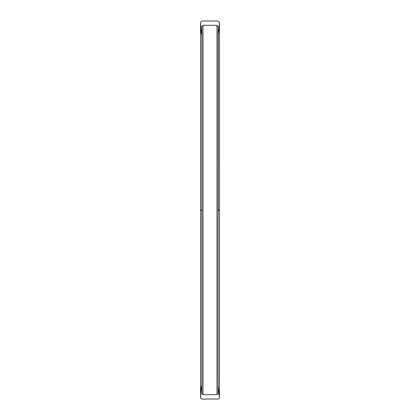 <?xml version="1.0" encoding="UTF-8"?>
<svg xmlns="http://www.w3.org/2000/svg" width="420" height="420" viewBox="0 0 420 420"><rect width="100%" height="100%" fill="white"/><g stroke="black" fill="none" stroke-linecap="round" stroke-linejoin="round"><path stroke-width="0.63" d="M216.993 25.3L218.127 26.434L218.127 393.566L216.993 394.7L216.993 25.3L203.007 25.3L203.007 394.7L216.993 394.7M203.007 394.7L201.873 393.566L201.873 26.434L203.007 25.3M218.232 210.683L218.232 34.036L218.127 210L219.45 210.058L218.232 210.683M218.127 385.345L219.45 397.85L219.445 22.029L217.46 21L201.941 21L200.55 22.123L200.55 210.058L201.873 210.703L201.873 210L200.55 210.058L200.55 397.856L201.343 386.747L201.873 385.633M218.127 210.735L218.127 383.959M201.873 36.083L201.873 384.09M201.873 37.863L201.873 384.557M201.873 35.044L201.878 385.439M201.873 35.007L201.301 32.959L200.55 22.139L200.55 397.877C201.422 399.1 203.668 399.473 207.291 399L216.678 399C217.985 399.315 218.909 398.979 219.445 397.987L219.45 22.15C219.287 20.927 219.665 26.376 218.232 34.036L218.127 34.435M218.127 384.925L218.127 384.542M218.127 384.284L218.127 36.005M218.127 280.697L218.127 36.167M218.127 36.346L218.127 36.797M218.127 37.317L218.127 38.062M218.127 38.924L218.127 297.644M218.127 34.666L218.127 36.088M218.127 383.518L218.127 36.215M201.873 384.5L201.873 383.392M201.878 34.555L201.873 384.83M201.873 381.124L201.873 378.961M201.873 239.043L201.873 222.768M201.873 159.474L201.873 146.874M201.873 36.608L201.873 35.506M201.873 35.448L201.873 179.382M201.873 212L201.873 382.132M201.873 35.984L201.873 188.029M201.873 203.012L201.873 382.536M201.873 35.159L201.873 383.911M218.127 383.933L218.127 210.793M201.873 41.27L201.873 38.981M218.127 38.252L218.127 37.7"/></g></svg>
